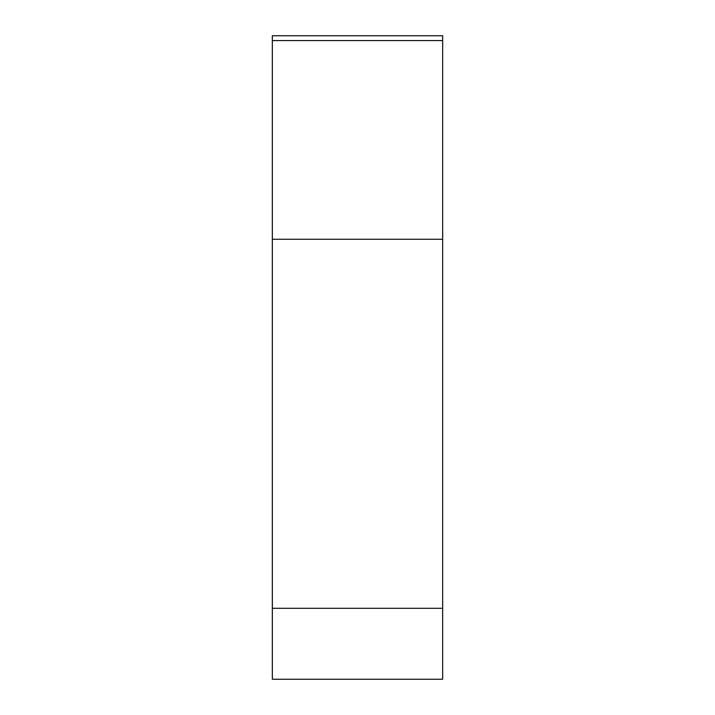 <?xml version="1.0" encoding="UTF-8"?>
<svg xmlns="http://www.w3.org/2000/svg" width="715" height="715" viewBox="0 0 715 715"><rect width="100%" height="100%" fill="white"/><g stroke="black" fill="none" stroke-linecap="round" stroke-linejoin="round"><path stroke-width="1.07" d="M442.656 608.286L272.344 608.286L272.344 679.25L442.656 679.25L442.656 35.75L272.344 35.75L272.344 40.567L442.656 40.567M272.344 608.286L272.344 239.266L442.656 239.266M272.344 239.266L272.344 40.567"/></g></svg>

